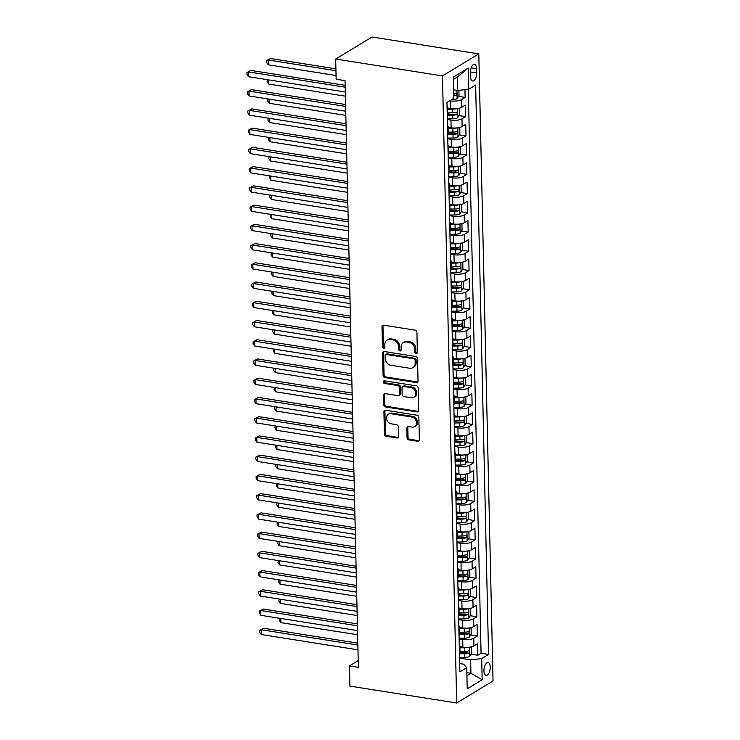 <?xml version="1.0" encoding="UTF-8"?>
<svg xmlns="http://www.w3.org/2000/svg" width="740" height="740" viewBox="0 0 740 740"><rect width="100%" height="100%" fill="white"/><g stroke="black" fill="none" stroke-linecap="round" stroke-linejoin="round"><path stroke-width="1.11" d="M416.185 353.517A1.397 1.156 -121.2 0 0 417.379 352.388L416.925 332.325A1.998 1.647 -121.2 0 0 415.131 330.16L383.69 325.184A1.998 1.647 -121.2 0 0 381.988 326.803L382.441 346.857A1.397 1.156 -121.2 0 0 384.883 347.245L384.828 344.646A6.383 5.273 -121.2 0 1 387.103 340.076A6.383 5.273 -121.2 0 1 390.285 339.493L392.903 339.91A6.383 5.273 -121.2 0 1 398.629 346.829L398.684 349.428A1.397 1.156 -121.2 0 0 401.136 349.817L401.071 347.217A6.383 5.273 -121.2 0 1 403.356 342.639A6.383 5.273 -121.2 0 1 406.528 342.065L409.146 342.481A6.383 5.273 -121.2 0 1 414.872 349.4L414.937 352A1.397 1.156 -121.2 0 0 416.185 353.517M403.356 342.639L404.336 342.046A6.383 5.273 -121.2 0 1 407.509 341.464L410.127 341.88A6.383 5.273 -121.2 0 1 415.852 348.808L415.917 351.407A1.397 1.156 -121.2 0 0 417.277 352.934M383.255 325.175A1.998 1.647 -121.2 0 0 382.969 326.201L383.422 346.264A1.397 1.156 -121.2 0 0 384.782 347.791M387.103 340.076L388.093 339.475A6.383 5.273 -121.2 0 1 391.266 338.901L393.884 339.309A6.383 5.273 -121.2 0 1 399.609 346.237L399.674 348.836A1.397 1.156 -121.2 0 0 401.034 350.362M490.232 667.064A6.503 3.015 99 0 0 488.104 662.55A6.503 3.015 99 0 0 483.951 670.875A6.503 3.015 99 0 0 486.069 675.398A6.503 3.015 99 0 0 490.232 667.064M407.046 437.719A1.998 1.647 -121.2 0 0 408.832 439.884L417.656 441.271A1.998 1.647 -121.2 0 0 419.358 439.662L418.849 417.388A1.998 1.647 -121.2 0 0 417.064 415.223L385.623 410.247A1.998 1.647 -121.2 0 0 383.921 411.856L384.421 434.139A1.998 1.647 -121.2 0 0 386.215 436.304L396.871 437.988A1.998 1.647 -121.2 0 0 398.573 436.378L398.351 426.841A1.998 1.647 -121.2 0 0 396.566 424.677L391.284 423.835A5.337 4.403 -121.2 0 1 386.743 419.599A5.337 4.403 -121.2 0 1 388.398 414.224A5.337 4.403 -121.2 0 1 391.053 413.734L411.755 417.009A5.337 4.403 -121.2 0 1 416.287 421.254A5.337 4.403 -121.2 0 1 414.631 426.629A5.337 4.403 -121.2 0 1 411.986 427.11L408.536 426.564A1.998 1.647 -121.2 0 0 406.824 428.183L407.046 437.719L408.027 437.118A1.998 1.647 -121.2 0 0 409.812 439.283L418.637 440.679A1.998 1.647 -121.2 0 0 419.071 440.689M442.464 75.924L335.683 59.034L336.145 79.226L345.043 80.642L358.354 667.323L349.456 665.917L349.918 686.11L456.691 703L442.464 75.924L478.808 53.891L493.034 680.966L456.691 703M416.324 382.552A1.998 1.647 -121.2 0 0 418.026 380.943L417.517 358.66A1.998 1.647 -121.2 0 0 415.732 356.495L384.291 351.528A1.998 1.647 -121.2 0 0 382.58 353.137L383.089 375.421A1.998 1.647 -121.2 0 0 384.883 377.585L416.324 382.552L417.305 381.96A1.998 1.647 -121.2 0 0 417.739 381.97M418.183 388.019L418.692 410.302A1.998 1.647 -121.2 0 1 416.99 411.912L385.549 406.945A1.998 1.647 -121.2 0 1 383.755 404.78L383.542 395.243A1.998 1.647 -121.2 0 1 385.244 393.634L398 395.65A1.998 1.647 -121.2 0 0 399.702 394.032L399.554 387.714A1.998 1.647 -121.2 0 0 397.769 385.549L384.495 383.45A1.397 1.156 -121.2 0 1 384.43 380.804L416.398 385.855A1.998 1.647 -121.2 0 1 418.183 388.019M459.993 652.43L462.981 652.911M471.121 654.197L477.79 655.252L477.522 643.707L473.942 645.881L473.766 638.185A8.131 2.627 178.7 0 1 462.722 639.443L459.124 638.87M459.559 633.199L462.546 633.671M470.686 634.957L477.355 636.012L477.087 624.468L473.507 626.641L473.332 618.955A8.131 2.627 178.7 0 1 462.278 620.203L458.689 619.639M459.124 613.96L462.112 614.441M470.242 615.726L476.912 616.781L476.652 605.237L473.064 607.41L472.897 599.715A8.131 2.627 178.7 0 1 461.843 600.973L458.245 600.399M458.689 594.729L461.668 595.201M469.808 596.486L476.477 597.541L476.218 585.997L472.629 588.171L472.453 580.484A8.131 2.627 178.7 0 1 461.409 581.732L457.81 581.168M458.245 575.489L461.233 575.961M469.373 577.255L476.042 578.31L475.783 566.766L472.194 568.94L472.018 561.244A8.131 2.627 178.7 0 1 460.974 562.502L457.375 561.928M457.81 556.258L460.798 556.73M468.938 558.015L475.607 559.07L475.339 547.526L471.759 549.7L471.584 542.013A8.131 2.627 178.7 0 1 460.539 543.262L456.941 542.698M457.375 537.018L460.363 537.49M468.503 538.785L475.173 539.839L474.904 528.295L471.325 530.469L471.149 522.773A8.131 2.627 178.7 0 1 460.095 524.031L456.506 523.457M456.941 517.787L459.929 518.259M468.059 519.545L474.729 520.599L474.47 509.055L470.881 511.229L470.714 503.542A8.131 2.627 178.7 0 1 459.66 504.791L456.062 504.227M456.506 498.547L459.494 499.019M467.625 500.314L474.294 501.368L474.035 489.825L470.446 491.998L470.27 484.302A8.131 2.627 178.7 0 1 459.226 485.56L455.627 484.987M456.062 479.316L459.05 479.788M467.19 481.074L473.859 482.129L473.6 470.585L470.011 472.758L469.835 465.072A8.131 2.627 178.7 0 1 458.791 466.32L455.193 465.756M455.627 460.077L458.615 460.548M466.755 461.843L473.424 462.898L473.156 451.354L469.576 453.528L469.401 445.832A8.131 2.627 178.7 0 1 458.356 447.089L454.758 446.516M455.193 440.846L458.18 441.318M466.32 442.603L472.99 443.658L472.721 432.114L469.142 434.288L468.966 426.601A8.131 2.627 178.7 0 1 457.912 427.85L454.323 427.285M454.758 421.606L457.746 422.078M465.876 423.373L472.546 424.427L472.286 412.883L468.697 415.057L468.531 407.361A8.131 2.627 178.7 0 1 457.477 408.619L453.888 408.045M454.323 402.375L457.311 402.847M465.442 404.132L472.111 405.187L471.852 393.643L468.263 395.817L468.087 388.13A8.131 2.627 178.7 0 1 457.043 389.379L453.444 388.815M453.879 383.135L456.867 383.607M465.007 384.893L471.676 385.956L471.417 374.412L467.828 376.586L467.652 368.89A8.131 2.627 178.7 0 1 456.608 370.148L453.01 369.575M453.444 363.904L456.432 364.376M464.572 365.662L471.241 366.716L470.982 355.172L467.393 357.346L467.218 349.65A8.131 2.627 178.7 0 1 456.173 350.908L452.575 350.344M453.01 344.664L455.997 345.136M464.137 346.422L470.807 347.486L470.538 335.942L466.959 338.115L466.783 330.419A8.131 2.627 178.7 0 1 455.738 331.677L452.14 331.104M452.575 325.433L455.562 325.905M463.693 327.191L470.363 328.246L470.104 316.702L466.524 318.875L466.348 311.179A8.131 2.627 178.7 0 1 455.294 312.437L451.705 311.873M452.14 306.193L455.128 306.665M463.259 307.951L469.928 309.006L469.669 297.471L466.08 299.644L465.904 291.949A8.131 2.627 178.7 0 1 454.86 293.207L451.261 292.633M451.705 286.963L454.684 287.435M462.824 288.72L469.493 289.775L469.234 278.231L465.645 280.404L465.469 272.709A8.131 2.627 178.7 0 1 454.425 273.966L450.827 273.402M451.261 267.723L454.249 268.195M462.389 269.48L469.058 270.535L468.799 259L465.21 261.174L465.035 253.478A8.131 2.627 178.7 0 1 453.99 254.736L450.392 254.162M450.827 248.492L453.814 248.964M461.954 250.25L468.624 251.304L468.355 239.76L464.776 241.934L464.6 234.238A8.131 2.627 178.7 0 1 453.555 235.496L449.957 234.931M450.392 229.252L453.38 229.724M461.519 231.01L468.189 232.064L467.921 220.529L464.341 222.703L464.165 215.007A8.131 2.627 178.7 0 1 453.111 216.265L449.522 215.692M449.957 210.021L452.945 210.493M461.075 211.779L467.745 212.833L467.486 201.289L463.897 203.463L463.73 195.767A8.131 2.627 178.7 0 1 452.677 197.025L449.078 196.461M449.522 190.781L452.501 191.253M460.641 192.539L467.31 193.593L467.051 182.059L463.462 184.232L463.286 176.536A8.131 2.627 178.7 0 1 452.242 177.794L448.644 177.221M449.078 171.551L452.066 172.022M460.206 173.308L466.875 174.363L466.616 162.819L463.027 164.992L462.852 157.296A8.131 2.627 178.7 0 1 451.807 158.554L448.209 157.99M448.644 152.31L451.631 152.782M459.771 154.068L466.44 155.123L466.172 143.588L462.593 145.762L462.417 138.065A8.131 2.627 178.7 0 1 451.372 139.324L447.774 138.75M448.209 133.08L451.197 133.552M459.337 134.837L466.006 135.892L465.738 124.348L462.158 126.522L461.982 118.826A8.131 2.627 178.7 0 1 450.928 120.084L447.339 119.519M447.774 113.84L450.762 114.312M458.893 115.597L465.562 116.652L465.303 105.117L461.714 107.291A8.131 2.627 178.7 0 1 450.669 108.54L447.644 108.068M473.942 645.881A8.131 2.627 -1.3 0 1 462.889 647.139L459.864 646.658M473.507 626.641A8.131 2.627 -1.3 0 1 462.454 627.899L459.429 627.418M473.064 607.41A8.131 2.627 -1.3 0 1 462.019 608.668L458.994 608.188M472.629 588.171A8.131 2.627 -1.3 0 1 461.584 589.429L458.55 588.948M472.194 568.94A8.131 2.627 -1.3 0 1 461.15 570.198L458.115 569.717M471.759 549.7A8.131 2.627 -1.3 0 1 460.706 550.958L457.681 550.477M471.325 530.469A8.131 2.627 -1.3 0 1 460.271 531.727L457.246 531.246M470.881 511.229A8.131 2.627 -1.3 0 1 459.836 512.487L456.811 512.006M470.446 491.998A8.131 2.627 -1.3 0 1 459.401 493.256L456.367 492.775M470.011 472.758A8.131 2.627 -1.3 0 1 458.967 474.016L455.933 473.535M469.576 453.528A8.131 2.627 -1.3 0 1 458.532 454.786L455.498 454.305M469.142 434.288A8.131 2.627 -1.3 0 1 458.088 435.546L455.063 435.065M468.697 415.057A8.131 2.627 -1.3 0 1 457.653 416.315L454.628 415.834M468.263 395.817A8.131 2.627 -1.3 0 1 457.218 397.075L454.194 396.594M467.828 376.586A8.131 2.627 -1.3 0 1 456.784 377.844L453.75 377.363M467.393 357.346A8.131 2.627 -1.3 0 1 456.349 358.604L453.315 358.123M466.959 338.115A8.131 2.627 -1.3 0 1 455.905 339.373L452.88 338.892M466.524 318.875A8.131 2.627 -1.3 0 1 455.47 320.133L452.445 319.652M466.08 299.644A8.131 2.627 -1.3 0 1 455.035 300.903L452.011 300.421M465.645 280.404A8.131 2.627 -1.3 0 1 454.601 281.663L451.567 281.182M465.21 261.174A8.131 2.627 -1.3 0 1 454.166 262.423L451.132 261.951M464.776 241.934A8.131 2.627 -1.3 0 1 453.722 243.192L450.697 242.711M464.341 222.703A8.131 2.627 -1.3 0 1 453.287 223.952L450.262 223.48M463.897 203.463A8.131 2.627 -1.3 0 1 452.852 204.721L449.828 204.24M463.462 184.232A8.131 2.627 -1.3 0 1 452.418 185.481L449.384 185.009M463.027 164.992A8.131 2.627 -1.3 0 1 451.983 166.25L448.949 165.769M462.593 145.762A8.131 2.627 -1.3 0 1 451.539 147.01L448.514 146.538M462.158 126.522A8.131 2.627 -1.3 0 1 451.104 127.779L448.079 127.299M470.464 72.4L470.557 76.636A6.299 2.923 99 0 0 472.62 81.011A6.299 2.923 99 0 0 476.652 72.946L476.551 68.709A6.299 2.923 99 0 0 474.497 64.334A6.299 2.923 99 0 0 470.464 72.4M477.79 655.252L481.074 653.254L488.548 654.438L475.635 85.063L468.753 89.235L457.709 90.493L453.629 89.845A5.384 1.739 178.7 0 0 453.685 89.855M488.548 654.438L481.675 658.609L482.156 679.764L467.227 688.811L466.746 667.656L459.873 671.827L446.951 102.453L453.824 98.281L453.343 77.126L468.272 68.071L468.753 89.235M458.458 96.367L465.127 97.421L461.547 99.595A8.131 2.627 178.7 0 1 450.493 100.853L449.781 100.733M447.034 106.384A8.131 2.627 178.7 0 1 447.626 107.337L447.802 115.024A8.131 2.627 178.7 0 1 447.256 116.004M447.626 107.337A8.131 2.627 178.7 0 1 447.08 108.308M465.562 116.652L461.982 118.826M466.006 135.892L462.417 138.065M466.44 155.123L462.852 157.296M466.875 174.363L463.286 176.536M467.31 193.593L463.73 195.767M467.745 212.833L464.165 215.007M468.189 232.064L464.6 234.238M468.624 251.304L465.035 253.478M469.058 270.535L465.469 272.709M469.493 289.775L465.904 291.949M469.928 309.006L466.348 311.179M470.363 328.246L466.783 330.419M470.807 347.486L467.218 349.65M471.241 366.716L467.652 368.89M471.676 385.956L468.087 388.13M472.111 405.187L468.531 407.361M472.546 424.427L468.966 426.601M472.99 443.658L469.401 445.832M473.424 462.898L469.835 465.072M473.859 482.129L470.27 484.302M474.294 501.368L470.714 503.542M474.729 520.599L471.149 522.773M475.173 539.839L471.584 542.013M475.607 559.07L472.018 561.244M476.042 578.31L472.453 580.484M476.477 597.541L472.897 599.715M476.912 616.781L473.332 618.955M477.355 636.012L473.766 638.185M481.074 653.254L468.281 89.29M465.127 97.421L464.951 89.669M466.857 672.679L470.936 673.326L470.631 659.858L459.559 658.11M457.709 90.493L457.403 77.025L453.398 79.458M335.683 59.034L372.026 37L478.808 53.891M358.206 660.607L349.456 665.917M466.931 675.75L470.936 673.326L482.156 679.764M459.679 663.54L463.555 664.15L466.746 667.656M447.478 125.624A8.131 2.627 178.7 0 1 448.061 126.568A8.131 2.627 178.7 0 1 447.515 127.548M447.913 144.855A8.131 2.627 178.7 0 1 448.496 145.808A8.131 2.627 178.7 0 1 447.959 146.779M447.691 135.235A8.131 2.627 -1.3 0 0 448.237 134.264L448.061 126.568M448.348 164.095A8.131 2.627 178.7 0 1 448.93 165.038A8.131 2.627 178.7 0 1 448.394 166.019M448.125 154.475A8.131 2.627 -1.3 0 0 448.671 153.495L448.496 145.808M448.782 183.326A8.131 2.627 178.7 0 1 449.374 184.279A8.131 2.627 178.7 0 1 448.829 185.25M448.57 173.706A8.131 2.627 -1.3 0 0 449.106 172.735L448.93 165.038M449.217 202.566A8.131 2.627 178.7 0 1 449.809 203.509A8.131 2.627 178.7 0 1 449.263 204.49M449.004 192.946A8.131 2.627 -1.3 0 0 449.541 191.975L449.374 184.279M449.661 221.797A8.131 2.627 178.7 0 1 450.244 222.749A8.131 2.627 178.7 0 1 449.698 223.721M449.439 212.177A8.131 2.627 -1.3 0 0 449.985 211.205L449.809 203.509M450.096 241.036A8.131 2.627 178.7 0 1 450.679 241.98A8.131 2.627 178.7 0 1 450.142 242.961M449.874 231.417A8.131 2.627 -1.3 0 0 450.42 230.445L450.244 222.749M450.531 260.267A8.131 2.627 178.7 0 1 451.113 261.22A8.131 2.627 178.7 0 1 450.577 262.191M450.309 250.647A8.131 2.627 -1.3 0 0 450.854 249.676L450.679 241.98M450.965 279.507A8.131 2.627 178.7 0 1 451.557 280.451A8.131 2.627 178.7 0 1 451.012 281.431M450.753 269.887A8.131 2.627 -1.3 0 0 451.289 268.916L451.113 261.22M451.4 298.738A8.131 2.627 178.7 0 1 451.992 299.691A8.131 2.627 178.7 0 1 451.446 300.662M451.187 289.118A8.131 2.627 -1.3 0 0 451.724 288.147L451.557 280.451M451.844 317.978A8.131 2.627 178.7 0 1 452.427 318.921A8.131 2.627 178.7 0 1 451.881 319.902M451.622 308.358A8.131 2.627 -1.3 0 0 452.168 307.387L451.992 299.691M452.279 337.209A8.131 2.627 178.7 0 1 452.862 338.161A8.131 2.627 178.7 0 1 452.316 339.133M452.057 327.598A8.131 2.627 -1.3 0 0 452.603 326.618L452.427 318.921M452.714 356.449A8.131 2.627 178.7 0 1 453.296 357.392A8.131 2.627 178.7 0 1 452.76 358.373M452.492 346.829A8.131 2.627 -1.3 0 0 453.037 345.858L452.862 338.161M453.148 375.68A8.131 2.627 178.7 0 1 453.74 376.632A8.131 2.627 178.7 0 1 453.195 377.604M452.936 366.069A8.131 2.627 -1.3 0 0 453.472 365.088L453.296 357.392M453.583 394.92A8.131 2.627 178.7 0 1 454.175 395.863A8.131 2.627 178.7 0 1 453.629 396.844M453.37 385.3A8.131 2.627 -1.3 0 0 453.907 384.328L453.74 376.632M454.027 414.15A8.131 2.627 178.7 0 1 454.61 415.103A8.131 2.627 178.7 0 1 454.064 416.074M453.805 404.539A8.131 2.627 -1.3 0 0 454.351 403.559L454.175 395.863M454.462 433.39A8.131 2.627 178.7 0 1 455.045 434.334A8.131 2.627 178.7 0 1 454.499 435.314M454.24 423.77A8.131 2.627 -1.3 0 0 454.786 422.799L454.61 415.103M454.897 452.621A8.131 2.627 178.7 0 1 455.479 453.574A8.131 2.627 178.7 0 1 454.943 454.545M454.675 443.01A8.131 2.627 -1.3 0 0 455.22 442.03L455.045 434.334M455.331 471.861A8.131 2.627 178.7 0 1 455.914 472.805A8.131 2.627 178.7 0 1 455.378 473.785M455.109 462.241A8.131 2.627 -1.3 0 0 455.655 461.27L455.479 453.574M455.766 491.092A8.131 2.627 178.7 0 1 456.358 492.045A8.131 2.627 178.7 0 1 455.812 493.016M455.553 481.481A8.131 2.627 -1.3 0 0 456.09 480.501L455.914 472.805M456.201 510.332A8.131 2.627 178.7 0 1 456.793 511.275A8.131 2.627 178.7 0 1 456.247 512.256M455.988 500.712A8.131 2.627 -1.3 0 0 456.534 499.74L456.358 492.045M456.645 529.562A8.131 2.627 178.7 0 1 457.228 530.515A8.131 2.627 178.7 0 1 456.682 531.487M456.423 519.952A8.131 2.627 -1.3 0 0 456.969 518.971L456.793 511.275M457.079 548.803A8.131 2.627 178.7 0 1 457.662 549.746A8.131 2.627 178.7 0 1 457.126 550.726M456.858 539.183A8.131 2.627 -1.3 0 0 457.403 538.211L457.228 530.515M457.514 568.033A8.131 2.627 178.7 0 1 458.097 568.986A8.131 2.627 178.7 0 1 457.561 569.957M457.292 558.423A8.131 2.627 -1.3 0 0 457.838 557.442L457.662 549.746M457.949 587.273A8.131 2.627 178.7 0 1 458.541 588.217A8.131 2.627 178.7 0 1 457.995 589.197M457.736 577.653A8.131 2.627 -1.3 0 0 458.273 576.682L458.097 568.986M458.384 606.504A8.131 2.627 178.7 0 1 458.976 607.457A8.131 2.627 178.7 0 1 458.43 608.428M458.171 596.893A8.131 2.627 -1.3 0 0 458.707 595.913L458.541 588.217M458.828 625.744A8.131 2.627 178.7 0 1 459.411 626.697A8.131 2.627 178.7 0 1 458.865 627.668M458.606 616.124A8.131 2.627 -1.3 0 0 459.151 615.153L458.976 607.457M459.263 644.975A8.131 2.627 178.7 0 1 459.845 645.928A8.131 2.627 178.7 0 1 459.309 646.899M459.041 635.364A8.131 2.627 -1.3 0 0 459.586 634.384L459.411 626.697M459.475 654.595A8.131 2.627 -1.3 0 0 460.021 653.624L459.845 645.928M470.631 659.858L481.675 658.609M457.403 77.025L468.272 68.071M383.857 351.519A1.998 1.647 -121.2 0 0 383.57 352.545L384.069 374.819A1.998 1.647 -121.2 0 0 385.864 376.984L417.305 381.96M415.121 360.352A1.397 1.156 -121.2 0 0 413.873 358.835L386.271 354.469A1.397 1.156 -121.2 0 0 385.078 355.598L385.142 358.336A6.383 5.273 -121.2 0 0 390.868 365.264L409.729 368.252A6.383 5.273 -121.2 0 0 412.901 367.669A6.383 5.273 -121.2 0 0 415.186 363.09L415.121 360.352L416.102 359.76A1.397 1.156 -121.2 0 0 414.853 358.243L413.873 358.835M385.577 354.599L386.558 354.007A1.397 1.156 -121.2 0 1 387.251 353.877L414.853 358.243M412.901 367.669L413.891 367.077A6.383 5.273 -121.2 0 0 416.167 362.498L415.186 363.09M416.102 359.76L416.167 362.498M384.809 393.625A1.998 1.647 -121.2 0 0 384.522 394.642L384.735 404.179A1.998 1.647 -121.2 0 0 386.53 406.343L417.971 411.32A1.998 1.647 -121.2 0 0 418.405 411.329M398.99 395.465L399.97 394.873A1.998 1.647 -121.2 0 0 400.682 393.44L400.534 387.113A1.998 1.647 -121.2 0 0 398.749 384.948L385.475 382.848L384.495 383.45M384.328 380.795A1.397 1.156 -121.2 0 0 385.475 382.848M411.227 397.741A5.337 4.403 -121.2 0 0 413.882 397.25A5.337 4.403 -121.2 0 0 415.538 391.876A5.337 4.403 -121.2 0 0 410.996 387.64L403.707 386.483A1.998 1.647 -121.2 0 0 402.005 388.093L402.144 394.42A1.998 1.647 -121.2 0 0 403.938 396.585L411.227 397.741M413.882 397.25L414.863 396.659A5.337 4.403 -121.2 0 0 416.518 391.284A5.337 4.403 -121.2 0 0 411.976 387.048L410.996 387.64M402.717 386.668L403.698 386.067A1.998 1.647 -121.2 0 1 404.688 385.892L411.976 387.048M408.092 426.555A1.998 1.647 -121.2 0 0 407.814 427.581L408.027 437.118M414.631 426.629L415.621 426.036A5.337 4.403 -121.2 0 0 417.277 420.662A5.337 4.403 -121.2 0 0 412.735 416.417L411.755 417.009M388.398 414.224L389.379 413.632A5.337 4.403 -121.2 0 1 392.034 413.142L412.735 416.417M385.189 410.238A1.998 1.647 -121.2 0 0 384.902 411.264L385.401 433.538A1.998 1.647 -121.2 0 0 387.196 435.703L397.852 437.396A1.998 1.647 -121.2 0 0 398.286 437.396M458.883 90.354L459.004 95.488L457.079 98.605A5.384 1.739 178.7 0 1 452.205 99.576L451.696 99.576M335.904 68.829L270.609 58.506L268.148 59.995L268.259 64.806L336.062 75.526M453.768 95.821A5.384 1.739 -1.3 0 0 456.034 95.358C457.07 94.183 457.052 93.407 455.988 93.055A5.384 1.739 178.7 0 1 453.713 93.517M335.951 70.716L268.148 59.995L266.604 60.625L270.609 58.506M268.259 64.806L266.65 62.549L266.604 60.625M345.145 85.313L250.962 70.411L248.501 71.9L345.192 87.2M248.612 76.71L247.003 74.453L246.966 72.529L248.501 71.9L248.612 76.71L345.303 92.01M246.966 72.529L250.962 70.411M456.062 108.715A5.384 1.739 178.7 0 1 452.418 109.187L447.663 109.224M449.504 108.355L447.644 108.373M458.005 108.484L459.309 108.956L459.438 114.728L457.514 117.836A5.384 1.739 178.7 0 1 452.639 118.807L447.321 118.853M447.783 115.19L452.556 115.153A5.384 1.739 -1.3 0 0 456.478 114.598C457.505 113.414 457.487 112.647 456.423 112.286A5.384 1.739 178.7 0 1 452.501 112.85L447.746 112.887M456.478 114.598L453.916 114.191A2.747 0.888 178.7 0 1 452.658 114.302L447.783 114.339M268.601 79.874L268.694 84.036L345.395 96.172M268.694 84.036L267.085 81.779L267.344 79.67M456.506 127.955A5.384 1.739 178.7 0 1 452.862 128.427L448.107 128.464M449.939 127.595L448.089 127.613M458.439 127.715L459.743 128.187L459.873 133.958L457.949 137.076A5.384 1.739 178.7 0 1 453.074 138.047L447.756 138.084M448.227 134.43L452.991 134.393A5.384 1.739 -1.3 0 0 456.913 133.829C457.94 132.654 457.921 131.877 456.858 131.526A5.384 1.739 178.7 0 1 452.945 132.081L448.19 132.118M456.913 133.829L454.351 133.431A2.747 0.888 178.7 0 1 453.093 133.533L448.218 133.57M269.036 99.105L269.138 103.276L345.83 115.403M269.138 103.276L267.529 101.019L267.788 98.91M456.941 147.186A5.384 1.739 178.7 0 1 453.296 147.658L448.542 147.704M450.373 146.825L448.523 146.844M458.874 146.955L460.178 147.427L460.308 153.199L458.384 156.306A5.384 1.739 178.7 0 1 453.509 157.278L448.19 157.324M448.662 153.661L453.426 153.624A5.384 1.739 -1.3 0 0 457.348 153.069C458.375 151.885 458.365 151.117 457.292 150.756A5.384 1.739 178.7 0 1 453.38 151.321L448.625 151.358M457.348 153.069L454.786 152.662A2.747 0.888 178.7 0 1 453.528 152.773L448.653 152.81M269.48 118.344L269.573 122.507L346.264 134.643M269.573 122.507L267.963 120.25L268.222 118.15M457.375 166.426A5.384 1.739 178.7 0 1 453.731 166.898L448.977 166.935M450.817 166.065L448.958 166.084M459.309 166.186L460.613 166.657L460.743 172.429L458.828 175.547A5.384 1.739 178.7 0 1 453.953 176.518L448.634 176.555M449.097 172.901L453.87 172.864A5.384 1.739 -1.3 0 0 457.783 172.3C458.819 171.125 458.8 170.357 457.736 169.996A5.384 1.739 178.7 0 1 453.814 170.552L449.06 170.589M457.783 172.3L455.22 171.902A2.747 0.888 178.7 0 1 453.971 172.004L449.097 172.041M269.915 137.585L270.007 141.747L346.709 153.874M270.007 141.747L268.398 139.49L268.657 137.381M345.58 104.543L251.396 89.651L248.945 91.14L345.626 106.431M249.047 95.95L247.438 93.693L247.4 91.769L248.945 91.14L249.047 95.95L345.737 111.241M247.4 91.769L251.396 89.651M346.024 123.784L251.831 108.882L249.38 110.371L346.061 125.671M249.491 115.181L247.882 112.924L247.835 111L249.38 110.371L249.491 115.181L346.172 130.481M247.835 111L251.831 108.882M346.459 143.024L252.275 128.122L249.815 129.611L346.496 144.901M249.926 134.421L248.316 132.164L248.27 130.24L249.815 129.611L249.926 134.421L346.607 149.711M248.27 130.24L252.275 128.122M346.894 162.254L252.71 147.353L250.25 148.842L346.94 164.141M250.361 153.652L248.751 151.395L248.705 149.471L250.25 148.842L250.361 153.652L347.042 168.951M248.705 149.471L252.71 147.353M457.81 185.657A5.384 1.739 178.7 0 1 454.166 186.129L449.411 186.175M451.252 185.305L449.393 185.315M459.753 185.426L461.048 185.897L461.177 191.669L459.263 194.777A5.384 1.739 178.7 0 1 454.388 195.749L449.069 195.795M449.532 192.132L454.305 192.095A5.384 1.739 -1.3 0 0 458.217 191.54C459.253 190.356 459.235 189.588 458.171 189.227A5.384 1.739 178.7 0 1 454.249 189.792L449.495 189.829M458.217 191.54L455.664 191.133A2.747 0.888 178.7 0 1 454.406 191.244L449.532 191.281M270.35 156.815L270.442 160.978L347.143 173.114M270.442 160.978L268.833 158.721L269.092 156.621M347.328 181.494L253.145 166.593L250.684 168.082L347.375 183.372M250.795 172.892L249.186 170.635L249.149 168.711L250.684 168.082L250.795 172.892L347.486 188.182M249.149 168.711L253.145 166.593M458.245 204.897A5.384 1.739 178.7 0 1 454.601 205.369L449.846 205.406M451.687 204.536L449.828 204.554M460.188 204.656L461.492 205.128L461.621 210.9L459.697 214.017A5.384 1.739 178.7 0 1 454.822 214.988L449.504 215.026M449.966 211.372L454.739 211.335A5.384 1.739 -1.3 0 0 458.661 210.771C459.688 209.596 459.67 208.828 458.606 208.467A5.384 1.739 178.7 0 1 454.684 209.022L449.929 209.059M458.661 210.771L456.099 210.373A2.747 0.888 178.7 0 1 454.841 210.475L449.966 210.512M270.785 176.055L270.877 180.218L347.578 192.345M270.877 180.218L269.268 177.961L269.526 175.852M347.763 200.725L253.579 185.823L251.128 187.312L347.809 202.612M251.23 192.123L249.621 189.865L249.584 187.942L251.128 187.312L251.23 192.123L347.92 207.422M249.584 187.942L253.579 185.823M458.689 224.128A5.384 1.739 178.7 0 1 455.045 224.608L450.29 224.646M452.121 223.776L450.272 223.785M460.622 223.896L461.927 224.368L462.056 230.14L460.132 233.248A5.384 1.739 178.7 0 1 455.257 234.219L449.939 234.266M450.41 230.603L455.174 230.566A5.384 1.739 -1.3 0 0 459.096 230.011C460.123 228.827 460.104 228.059 459.041 227.698A5.384 1.739 178.7 0 1 455.128 228.262L450.373 228.299M459.096 230.011L456.534 229.603A2.747 0.888 178.7 0 1 455.276 229.715L450.401 229.751M271.219 195.286L271.312 199.449L348.013 211.585M271.312 199.449L269.702 197.192L269.971 195.092M348.207 219.965L254.014 205.063L251.563 206.553L348.244 221.843M251.674 211.363L250.064 209.106L250.018 207.181L251.563 206.553L251.674 211.363L348.355 226.653M250.018 207.181L254.014 205.063M459.124 243.368A5.384 1.739 178.7 0 1 455.479 243.839L450.725 243.876M452.556 243.007L450.706 243.025M461.057 243.127L462.361 243.599L462.491 249.371L460.567 252.488A5.384 1.739 178.7 0 1 455.692 253.459L450.373 253.496M450.845 249.843L455.609 249.806A5.384 1.739 -1.3 0 0 459.531 249.241C460.558 248.067 460.548 247.299 459.475 246.938A5.384 1.739 178.7 0 1 455.562 247.493L450.808 247.53M459.531 249.241L456.969 248.844A2.747 0.888 178.7 0 1 455.711 248.945L450.836 248.982M271.654 214.526L271.756 218.689L348.447 230.815M271.756 218.689L270.146 216.431L270.405 214.322M348.642 239.196L254.449 224.294L251.998 225.783L348.679 241.083M252.109 230.593L250.499 228.336L250.453 226.422L251.998 225.783L252.109 230.593L348.79 245.893M250.453 226.422L254.449 224.294M459.559 262.598A5.384 1.739 178.7 0 1 455.914 263.079L451.16 263.116M453 262.247L451.141 262.256M461.492 262.367L462.796 262.839L462.925 268.611L461.002 271.728A5.384 1.739 178.7 0 1 456.136 272.69L450.817 272.736M451.28 269.073L456.053 269.036A5.384 1.739 -1.3 0 0 459.966 268.481C461.002 267.297 460.983 266.529 459.919 266.169A5.384 1.739 178.7 0 1 455.997 266.733L451.243 266.77M459.966 268.481L457.403 268.074A2.747 0.888 178.7 0 1 456.154 268.185L451.28 268.222M272.098 233.757L272.19 237.919L348.882 250.055M272.19 237.919L270.581 235.662L270.84 233.562M459.993 281.838A5.384 1.739 178.7 0 1 456.349 282.31L451.594 282.347M453.435 281.478L451.576 281.496M461.936 281.598L463.231 282.07L463.36 287.841L461.446 290.959A5.384 1.739 178.7 0 1 456.571 291.93L451.252 291.967M451.714 288.313L456.488 288.276A5.384 1.739 -1.3 0 0 460.4 287.712C461.436 286.537 461.418 285.769 460.354 285.409A5.384 1.739 178.7 0 1 456.432 285.964L451.678 286.001M460.4 287.712L457.847 287.314A2.747 0.888 178.7 0 1 456.589 287.416L451.714 287.453M272.533 252.997L272.625 257.159L349.326 269.286M272.625 257.159L271.016 254.902L271.275 252.793M460.428 301.069A5.384 1.739 178.7 0 1 456.784 301.55L452.029 301.587M453.87 300.718L452.011 300.727M462.371 300.838L463.666 301.31L463.804 307.082L461.88 310.199A5.384 1.739 178.7 0 1 457.006 311.161L451.687 311.207M452.149 307.544L456.922 307.507A5.384 1.739 -1.3 0 0 460.844 306.952C461.871 305.768 461.853 305 460.789 304.639A5.384 1.739 178.7 0 1 456.867 305.204L452.112 305.241M460.844 306.952L458.282 306.545A2.747 0.888 178.7 0 1 457.024 306.656L452.149 306.693M272.968 272.228L273.06 276.39L349.761 288.526M273.06 276.39L271.45 274.133L271.71 272.033M460.872 320.309A5.384 1.739 178.7 0 1 457.228 320.781L452.473 320.818M454.305 319.948L452.445 319.967M462.805 320.068L464.11 320.55L464.239 326.312L462.315 329.43A5.384 1.739 178.7 0 1 457.44 330.401L452.121 330.438M452.593 326.784L457.357 326.747A5.384 1.739 -1.3 0 0 461.279 326.183C462.306 325.008 462.287 324.24 461.224 323.88A5.384 1.739 178.7 0 1 457.311 324.435L452.556 324.471M461.279 326.183L458.717 325.785A2.747 0.888 178.7 0 1 457.459 325.887L452.584 325.924M273.402 291.468L273.495 295.63L350.196 307.757M273.495 295.63L271.885 293.373L272.154 291.264M461.307 339.54A5.384 1.739 178.7 0 1 457.662 340.021L452.908 340.058M454.739 339.188L452.889 339.197M463.24 339.309L464.544 339.78L464.674 345.552L462.75 348.67A5.384 1.739 178.7 0 1 457.875 349.632L452.556 349.678M453.028 346.015L457.792 345.978A5.384 1.739 -1.3 0 0 461.714 345.423C462.74 344.239 462.722 343.471 461.658 343.11A5.384 1.739 178.7 0 1 457.746 343.675L452.991 343.712M461.714 345.423L459.151 345.016A2.747 0.888 178.7 0 1 457.894 345.127L453.019 345.164M273.837 310.698L273.939 314.861L350.631 326.997M273.939 314.861L272.329 312.604L272.588 310.504M461.742 358.78A5.384 1.739 178.7 0 1 458.097 359.252L453.343 359.289M455.183 358.419L453.324 358.438M463.675 358.539L464.979 359.02L465.108 364.783L463.185 367.9A5.384 1.739 178.7 0 1 458.319 368.871L453 368.909M453.463 365.255L458.236 365.218A5.384 1.739 -1.3 0 0 462.149 364.663C463.185 363.479 463.166 362.711 462.093 362.35A5.384 1.739 178.7 0 1 458.18 362.905L453.426 362.942M462.149 364.663L459.586 364.256A2.747 0.888 178.7 0 1 458.338 364.358L453.463 364.394M274.281 329.938L274.374 334.101L351.065 346.228M274.374 334.101L272.764 331.844L273.023 329.735M462.176 378.011A5.384 1.739 178.7 0 1 458.532 378.492L453.777 378.529M455.618 377.659L453.759 377.668M464.119 377.779L465.414 378.251L465.543 384.023L463.629 387.14A5.384 1.739 178.7 0 1 458.754 388.102L453.435 388.149M453.898 384.486L458.671 384.449A5.384 1.739 -1.3 0 0 462.583 383.894C463.619 382.71 463.601 381.942 462.537 381.581A5.384 1.739 178.7 0 1 458.615 382.145L453.861 382.182M462.583 383.894L460.021 383.486A2.747 0.888 178.7 0 1 458.772 383.598L453.898 383.635M274.716 349.169L274.808 353.332L351.509 365.468M274.808 353.332L273.199 351.084L273.458 348.975M462.611 397.25A5.384 1.739 178.7 0 1 458.967 397.722L454.212 397.759M456.053 396.89L454.194 396.908M464.554 397.01L465.849 397.491L465.987 403.254L464.063 406.371A5.384 1.739 178.7 0 1 459.189 407.342L453.87 407.379M454.332 403.726L459.105 403.689A5.384 1.739 -1.3 0 0 463.018 403.134C464.054 401.95 464.036 401.182 462.972 400.821A5.384 1.739 178.7 0 1 459.05 401.376L454.295 401.413M463.018 403.134L460.465 402.726A2.747 0.888 178.7 0 1 459.207 402.828L454.332 402.865M275.151 368.409L275.243 372.572L351.944 384.698M275.243 372.572L273.634 370.315L273.893 368.206M463.055 416.481A5.384 1.739 178.7 0 1 459.411 416.962L454.656 416.999M456.488 416.13L454.628 416.139M464.988 416.25L466.293 416.722L466.422 422.494L464.498 425.611A5.384 1.739 178.7 0 1 459.623 426.573L454.305 426.619M454.767 422.956L459.54 422.919A5.384 1.739 -1.3 0 0 463.462 422.364C464.489 421.18 464.47 420.413 463.407 420.061A5.384 1.739 178.7 0 1 459.485 420.616L454.739 420.653M463.462 422.364L460.9 421.957A2.747 0.888 178.7 0 1 459.642 422.068L454.767 422.105M275.585 387.64L275.678 391.802L352.379 403.938M275.678 391.802L274.068 389.555L274.327 387.446M463.49 435.721A5.384 1.739 178.7 0 1 459.845 436.193L455.091 436.23M456.922 435.361L455.072 435.379M465.423 435.481L466.727 435.962L466.857 441.725L464.933 444.842A5.384 1.739 178.7 0 1 460.058 445.813L454.739 445.85M455.211 442.196L459.975 442.159A5.384 1.739 -1.3 0 0 463.897 441.604C464.924 440.42 464.905 439.653 463.841 439.292A5.384 1.739 178.7 0 1 459.929 439.847L455.174 439.884M463.897 441.604L461.335 441.197A2.747 0.888 178.7 0 1 460.077 441.299L455.202 441.336M276.02 406.88L276.122 411.042L352.814 423.169M276.122 411.042L274.512 408.785L274.771 406.676M463.925 454.961A5.384 1.739 178.7 0 1 460.28 455.433L455.526 455.47M457.366 454.601L455.507 454.61M465.858 454.721L467.162 455.193L467.292 460.964L465.368 464.082A5.384 1.739 178.7 0 1 460.493 465.044L455.174 465.09M455.646 461.427L460.419 461.39A5.384 1.739 -1.3 0 0 464.332 460.835C465.368 459.651 465.349 458.883 464.276 458.532A5.384 1.739 178.7 0 1 460.363 459.087L455.609 459.124M464.332 460.835L461.769 460.428A2.747 0.888 178.7 0 1 460.521 460.539L455.637 460.576M276.464 426.111L276.557 430.273L353.248 442.409M276.557 430.273L274.947 428.025L275.206 425.916M464.359 474.192A5.384 1.739 178.7 0 1 460.715 474.664L455.96 474.701M457.801 473.831L455.942 473.85M466.302 473.952L467.597 474.433L467.726 480.195L465.812 483.312A5.384 1.739 178.7 0 1 460.937 484.284L455.618 484.321M456.081 480.667L460.854 480.63A5.384 1.739 -1.3 0 0 464.766 480.075C465.802 478.891 465.784 478.123 464.72 477.763A5.384 1.739 178.7 0 1 460.798 478.318L456.043 478.355M464.766 480.075L462.204 479.668A2.747 0.888 178.7 0 1 460.955 479.77L456.081 479.807M276.899 445.351L276.991 449.513L353.692 461.64M276.991 449.513L275.382 447.256L275.641 445.147M349.077 258.436L254.893 243.534L252.433 245.023L349.123 260.314M252.543 249.833L250.934 247.576L250.888 245.652L252.433 245.023L252.543 249.833L349.225 265.124M250.888 245.652L254.893 243.534M349.511 277.667L255.328 262.765L252.867 264.254L349.558 279.554M252.978 269.064L251.369 266.807L251.322 264.892L252.867 264.254L252.978 269.064L349.668 284.364M251.322 264.892L255.328 262.765M349.946 296.907L255.763 282.005L253.311 283.494L349.992 298.784M253.413 288.304L251.804 286.047L251.767 284.123L253.311 283.494L253.413 288.304L350.103 303.594M251.767 284.123L255.763 282.005M350.39 316.137L256.197 301.245L253.746 302.725L350.427 318.024M253.857 307.535L252.248 305.287L252.201 303.363L253.746 302.725L253.857 307.535L350.538 322.834M252.201 303.363L256.197 301.245M350.825 335.377L256.632 320.476L254.181 321.965L350.862 337.255M254.292 326.775L252.682 324.518L252.636 322.594L254.181 321.965L254.292 326.775L350.973 342.065M252.636 322.594L256.632 320.476M351.26 354.608L257.076 339.716L254.615 341.196L351.306 356.495M254.727 346.006L253.117 343.758L253.071 341.834L254.615 341.196L254.727 346.006L351.407 361.305M253.071 341.834L257.076 339.716M351.694 373.848L257.511 358.946L255.05 360.436L351.74 375.726M255.161 365.246L253.552 362.989L253.506 361.065L255.05 360.436L255.161 365.246L351.851 380.536M253.506 361.065L257.511 358.946M352.129 393.079L257.946 378.186L255.494 379.666L352.175 394.966M255.596 384.476L253.987 382.229L253.95 380.305L255.494 379.666L255.596 384.476L352.286 399.776M253.95 380.305L257.946 378.186M352.573 412.319L258.38 397.417L255.929 398.906L352.61 414.197M256.04 403.716L254.431 401.459L254.384 399.535L255.929 398.906L256.04 403.716L352.721 419.007M254.384 399.535L258.38 397.417M353.008 431.55L258.815 416.657L256.364 418.146L353.045 433.437M256.475 422.947L254.865 420.699L254.819 418.775L256.364 418.146L256.475 422.947L353.156 438.246M254.819 418.775L258.815 416.657M353.443 450.789L259.259 435.888L256.798 437.377L353.489 452.667M256.91 442.187L255.3 439.93L255.254 438.006L256.798 437.377L256.91 442.187L353.591 457.477M255.254 438.006L259.259 435.888M353.877 470.02L259.694 455.128L257.233 456.617L353.924 471.907M257.344 461.418L255.735 459.17L255.689 457.246L257.233 456.617L257.344 461.418L354.035 476.717M255.689 457.246L259.694 455.128M464.794 493.432A5.384 1.739 178.7 0 1 461.15 493.904L456.395 493.941M458.236 493.071L456.377 493.08M466.737 493.191L468.032 493.663L468.17 499.435L466.246 502.553A5.384 1.739 178.7 0 1 461.371 503.515L456.053 503.561M456.515 499.898L461.288 499.861A5.384 1.739 -1.3 0 0 465.201 499.306C466.237 498.122 466.219 497.354 465.155 497.002A5.384 1.739 178.7 0 1 461.233 497.558L456.478 497.595M465.201 499.306L462.648 498.899A2.747 0.888 178.7 0 1 461.39 499.01L456.515 499.047M277.334 464.581L277.426 468.744L354.127 480.88M277.426 468.744L275.817 466.496L276.075 464.387M465.229 512.663A5.384 1.739 178.7 0 1 461.584 513.135L456.839 513.172M458.671 512.302L456.811 512.321M467.171 512.422L468.476 512.903L468.605 518.666L466.681 521.783A5.384 1.739 178.7 0 1 461.806 522.755L456.488 522.791M456.95 519.138L461.723 519.101A5.384 1.739 -1.3 0 0 465.645 518.546C466.672 517.362 466.653 516.594 465.589 516.233A5.384 1.739 178.7 0 1 461.668 516.788L456.913 516.825M465.645 518.546L463.083 518.139A2.747 0.888 178.7 0 1 461.825 518.24L456.95 518.278M277.768 483.821L277.861 487.984L354.562 500.111M277.861 487.984L276.251 485.727L276.51 483.618M465.673 531.903A5.384 1.739 178.7 0 1 462.028 532.375L457.274 532.412M459.105 531.542L457.255 531.551M467.606 531.662L468.91 532.134L469.04 537.906L467.116 541.023A5.384 1.739 178.7 0 1 462.241 541.985L456.922 542.032M457.394 538.369L462.158 538.332A5.384 1.739 -1.3 0 0 466.08 537.777C467.107 536.593 467.088 535.825 466.024 535.473A5.384 1.739 178.7 0 1 462.112 536.028L457.357 536.065M466.08 537.777L463.518 537.37A2.747 0.888 178.7 0 1 462.26 537.481L457.385 537.518M278.203 503.052L278.305 507.215L354.996 519.351M278.305 507.215L276.695 504.967L276.954 502.858M466.108 551.134A5.384 1.739 178.7 0 1 462.463 551.605L457.709 551.642M459.54 550.773L457.69 550.791M468.041 550.893L469.345 551.374L469.475 557.146L467.55 560.254A5.384 1.739 178.7 0 1 462.676 561.225L457.357 561.271M457.829 557.609L462.593 557.572A5.384 1.739 -1.3 0 0 466.514 557.016C467.541 555.832 467.532 555.065 466.459 554.704A5.384 1.739 178.7 0 1 462.546 555.259L457.792 555.296M466.514 557.016L463.952 556.61A2.747 0.888 178.7 0 1 462.694 556.711L457.82 556.748M278.647 522.292L278.739 526.455L355.431 538.591M278.739 526.455L277.13 524.198L277.389 522.088M354.312 489.26L260.129 474.359L257.668 475.848L354.358 491.138M257.779 480.658L256.17 478.401L256.132 476.477L257.668 475.848L257.779 480.658L354.469 495.948M256.132 476.477L260.129 474.359M354.747 508.491L260.563 493.599L258.112 495.088L354.793 510.378M258.214 499.888L256.604 497.641L256.567 495.717L258.112 495.088L258.214 499.888L354.904 515.188M256.567 495.717L260.563 493.599M355.191 527.731L260.998 512.829L258.547 514.318L355.228 529.609M258.658 519.129L257.048 516.871L257.002 514.948L258.547 514.318L258.658 519.129L355.339 534.419M257.002 514.948L260.998 512.829M355.625 546.962L261.442 532.069L258.982 533.559L355.663 548.849M259.093 538.359L257.483 536.112L257.437 534.188L258.982 533.559L259.093 538.359L355.774 553.659M257.437 534.188L261.442 532.069M466.542 570.374A5.384 1.739 178.7 0 1 462.898 570.845L458.143 570.882M459.984 570.013L458.125 570.022M468.476 570.133L469.78 570.605L469.909 576.377L467.995 579.494A5.384 1.739 178.7 0 1 463.12 580.465L457.801 580.502M458.264 576.839L463.036 576.802A5.384 1.739 -1.3 0 0 466.949 576.247C467.985 575.063 467.967 574.296 466.903 573.944A5.384 1.739 178.7 0 1 462.981 574.499L458.227 574.536M466.949 576.247L464.387 575.84A2.747 0.888 178.7 0 1 463.138 575.951L458.264 575.988M279.082 541.523L279.174 545.685L355.875 557.821M279.174 545.685L277.565 543.438L277.824 541.329M356.06 566.202L261.877 551.3L259.416 552.789L356.107 568.08M259.527 557.599L257.918 555.342L257.871 553.418L259.416 552.789L259.527 557.599L356.208 572.89M257.871 553.418L261.877 551.3M466.977 589.604A5.384 1.739 178.7 0 1 463.332 590.076L458.578 590.113M460.419 589.244L458.56 589.262M468.92 589.364L470.214 589.845L470.344 595.617L468.429 598.725A5.384 1.739 178.7 0 1 463.555 599.696L458.236 599.742M458.698 596.079L463.471 596.042A5.384 1.739 -1.3 0 0 467.384 595.487C468.42 594.303 468.401 593.535 467.338 593.175A5.384 1.739 178.7 0 1 463.416 593.73L458.661 593.767M467.384 595.487L464.831 595.08A2.747 0.888 178.7 0 1 463.573 595.182L458.698 595.228M279.517 560.763L279.609 564.925L356.31 577.061M279.609 564.925L278 562.668L278.259 560.559M356.495 585.433L262.312 570.54L259.851 572.029L356.541 587.32M259.962 576.839L258.353 574.582L258.315 572.658L259.851 572.029L259.962 576.839L356.652 592.13M258.315 572.658L262.312 570.54M467.412 608.844A5.384 1.739 178.7 0 1 463.767 609.316L459.013 609.353M460.854 608.484L458.994 608.493M469.354 608.604L470.659 609.076L470.788 614.848L468.864 617.965A5.384 1.739 178.7 0 1 463.989 618.936L458.671 618.973M459.133 615.31L463.906 615.273A5.384 1.739 -1.3 0 0 467.828 614.718C468.855 613.534 468.836 612.766 467.773 612.415A5.384 1.739 178.7 0 1 463.851 612.97L459.096 613.007M467.828 614.718L465.266 614.311A2.747 0.888 178.7 0 1 464.008 614.422L459.133 614.459M279.951 579.994L280.044 584.156L356.745 596.292M280.044 584.156L278.434 581.908L278.693 579.799M356.93 604.673L262.746 589.771L260.295 591.26L356.976 606.55M260.397 596.07L258.787 593.813L258.75 591.889L260.295 591.26L260.397 596.07L357.087 611.36M258.75 591.889L262.746 589.771M467.856 628.075A5.384 1.739 178.7 0 1 464.211 628.547L459.457 628.584M461.288 627.714L459.438 627.733M469.789 627.835L471.093 628.316L471.223 634.087L469.299 637.196A5.384 1.739 178.7 0 1 464.424 638.167L459.105 638.213M459.577 634.55L464.341 634.513A5.384 1.739 -1.3 0 0 468.263 633.958C469.289 632.774 469.271 632.006 468.207 631.646A5.384 1.739 178.7 0 1 464.295 632.201L459.54 632.238M468.263 633.958L465.7 633.551A2.747 0.888 178.7 0 1 464.443 633.653L459.568 633.699M280.386 599.234L280.479 603.396L357.18 615.532M280.479 603.396L278.869 601.139L279.137 599.03M357.374 623.903L263.181 609.011L260.73 610.5L357.411 625.79M260.841 615.31L259.231 613.053L259.185 611.129L260.73 610.5L260.841 615.31L357.522 630.6M259.185 611.129L263.181 609.011M468.291 647.315A5.384 1.739 178.7 0 1 464.646 647.787L459.892 647.824M461.723 646.954L459.873 646.963M470.224 647.074L471.528 647.546L471.658 653.318L469.733 656.436A5.384 1.739 178.7 0 1 464.859 657.407L459.54 657.444M460.012 653.79L464.776 653.744A5.384 1.739 -1.3 0 0 468.697 653.189C469.724 652.014 469.715 651.237 468.642 650.885A5.384 1.739 178.7 0 1 464.729 651.441L459.975 651.477M468.697 653.189L466.135 652.782A2.747 0.888 178.7 0 1 464.877 652.893L460.003 652.93M280.821 618.464L280.923 622.636L357.614 634.763M280.923 622.636L279.313 620.379L279.572 618.27M357.809 643.143L263.625 628.241L261.164 629.731L357.846 645.03M261.275 634.541L259.666 632.284L259.62 630.36L261.164 629.731L261.275 634.541L357.957 649.831M259.62 630.36L263.625 628.241M462.889 647.139L462.722 639.443M462.454 627.899L462.278 620.203M462.019 608.668L461.843 600.973M461.584 589.429L461.409 581.732M461.15 570.198L460.974 562.502M460.706 550.958L460.539 543.262M460.271 531.727L460.095 524.031M459.836 512.487L459.66 504.791M459.401 493.256L459.226 485.56M458.967 474.016L458.791 466.32M458.532 454.786L458.356 447.089M458.088 435.546L457.912 427.85M457.653 416.315L457.477 408.619M457.218 397.075L457.043 389.379M456.784 377.844L456.608 370.148M456.349 358.604L456.173 350.908M455.905 339.373L455.738 331.677M455.47 320.133L455.294 312.437M455.035 300.903L454.86 293.207M454.601 281.663L454.425 273.966M454.166 262.423L453.99 254.736M453.722 243.192L453.555 235.496M453.287 223.952L453.111 216.265M452.852 204.721L452.677 197.025M452.418 185.481L452.242 177.794M451.983 166.25L451.807 158.554M451.539 147.01L451.372 139.324M451.104 127.779L450.928 120.084M450.669 108.54L450.493 100.853M461.714 107.291L461.547 99.595M471.186 67.858L476.551 68.709M470.464 71.965L476.652 72.946M415.852 348.808L414.872 349.4M410.127 341.88L409.146 342.481M407.509 341.464L406.528 342.065M399.674 348.836L398.684 349.428M399.609 346.237L398.629 346.829M393.884 339.309L392.903 339.91M391.266 338.901L390.285 339.493M383.422 346.264L382.441 346.857M382.969 326.201L381.988 326.803M415.917 351.407L414.937 352M385.864 376.984L384.883 377.585M384.069 374.819L383.089 375.421M383.57 352.545L382.58 353.137M387.251 353.877L386.271 354.469M417.971 411.32L416.99 411.912M386.53 406.343L385.549 406.945M384.735 404.179L383.755 404.78M384.522 394.642L383.542 395.243M400.682 393.44L399.702 394.032M400.534 387.113L399.554 387.714M398.749 384.948L397.769 385.549M404.688 385.892L403.707 386.483M407.814 427.581L406.824 428.183M392.034 413.142L391.053 413.734M397.852 437.396L396.871 437.988M387.196 435.703L386.215 436.304M385.401 433.538L384.421 434.139M384.902 411.264L383.921 411.856M418.637 440.679L417.656 441.271M409.812 439.283L408.832 439.884M457.126 98.522L456.941 90.373M453.75 94.998L456.034 95.358M457.561 117.762L457.357 108.576M452.501 112.85L452.418 109.187M452.639 118.807L452.556 115.153M457.995 137.002L457.792 127.817M452.945 132.081L452.862 128.427M453.074 138.047L452.991 134.393M458.439 156.233L458.227 147.047M453.38 151.321L453.296 147.658M453.509 157.278L453.426 153.624M458.874 175.472L458.661 166.287M453.814 170.552L453.731 166.898M453.953 176.518L453.87 172.864M459.309 194.703L459.096 185.518M454.249 189.792L454.166 186.129M454.388 195.749L454.305 192.095M459.743 213.943L459.54 204.758M454.684 209.022L454.601 205.369M454.822 214.988L454.739 211.335M460.178 233.174L459.975 223.989M455.128 228.262L455.045 224.608M455.257 234.219L455.174 230.566M460.622 252.414L460.41 243.229M455.562 247.493L455.479 243.839M455.692 253.459L455.609 249.806M461.057 271.645L460.844 262.46M455.997 266.733L455.914 263.079M456.136 272.69L456.053 269.036M461.492 290.885L461.279 281.7M456.432 285.964L456.349 282.31M456.571 291.93L456.488 288.276M461.927 310.115L461.723 300.93M456.867 305.204L456.784 301.55M457.006 311.161L456.922 307.507M462.361 329.356L462.158 320.17M457.311 324.435L457.228 320.781M457.44 330.401L457.357 326.747M462.805 348.586L462.593 339.401M457.746 343.675L457.662 340.021M457.875 349.632L457.792 345.978M463.24 367.826L463.027 358.641M458.18 362.905L458.097 359.252M458.319 368.871L458.236 365.218M463.675 387.057L463.462 377.872M458.615 382.145L458.532 378.492M458.754 388.102L458.671 384.449M464.11 406.297L463.906 397.112M459.05 401.376L458.967 397.722M459.189 407.342L459.105 403.689M464.544 425.528L464.341 416.343M459.485 420.616L459.411 416.962M459.623 426.573L459.54 422.919M464.979 444.768L464.776 435.582M459.929 439.847L459.845 436.193M460.058 445.813L459.975 442.159M465.423 463.999L465.21 454.822M460.363 459.087L460.28 455.433M460.493 465.044L460.419 461.39M465.858 483.238L465.645 474.053M460.798 478.318L460.715 474.664M460.937 484.284L460.854 480.63M466.293 502.469L466.089 493.293M461.233 497.558L461.15 493.904M461.371 503.515L461.288 499.861M466.727 521.709L466.524 512.524M461.668 516.788L461.584 513.135M461.806 522.755L461.723 519.101M467.162 540.94L466.959 531.764M462.112 536.028L462.028 532.375M462.241 541.985L462.158 538.332M467.606 560.18L467.393 550.995M462.546 555.259L462.463 551.605M462.676 561.225L462.593 557.572M468.041 579.411L467.828 570.235M462.981 574.499L462.898 570.845M463.12 580.465L463.036 576.802M468.476 598.651L468.263 589.466M463.416 593.73L463.332 590.076M463.555 599.696L463.471 596.042M468.91 617.882L468.707 608.706M463.851 612.97L463.767 609.316M463.989 618.936L463.906 615.273M469.345 637.121L469.142 627.936M464.295 632.201L464.211 628.547M464.424 638.167L464.341 634.513M469.789 656.352L469.576 647.176M464.729 651.441L464.646 647.787M464.859 657.407L464.776 653.744"/></g></svg>
